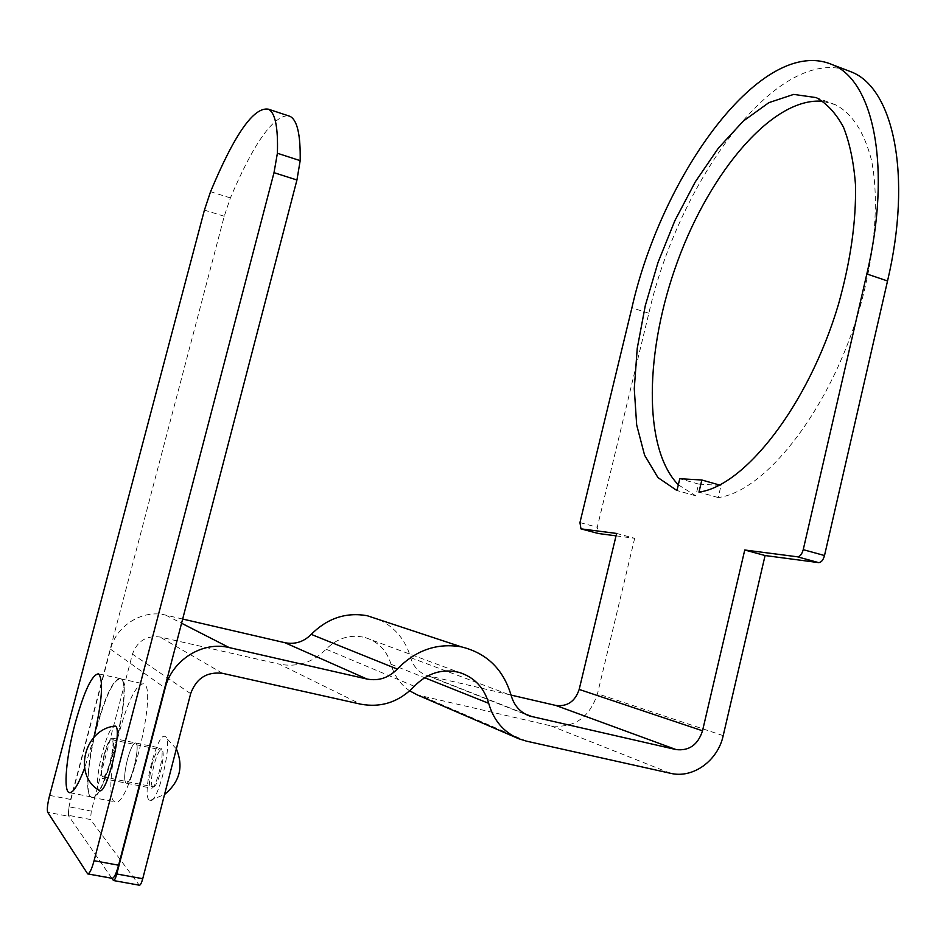 <?xml version="1.0" encoding="UTF-8"?>
<svg xmlns="http://www.w3.org/2000/svg" width="946" height="946" viewBox="0 0 946 946"><rect width="100%" height="100%" fill="white"/><g stroke="black" fill="none" stroke-linecap="round" stroke-linejoin="round"><path stroke-width="0.71" stroke-dasharray="4.73 3.55" d="M91.277 811.1L90.509 819.532L68.159 815.263L69.023 806.808L91.277 811.1L132.452 654.1C137.3 641.033 146.464 635.334 159.933 637.001L279.425 664.163L360.674 704.167M111.841 878.266L68.159 815.263M182.673 619.039L165.656 615.089C142.751 609.236 116.299 625.401 110.528 649.216L69.023 806.808M96.575 728.325C105.621 695.925 113.579 679.405 120.449 678.79C135.03 680.351 104.509 805.992 91.466 797.242C85.034 795.397 87.848 760.844 96.575 728.325M127.414 759.52C130.477 748.57 133.232 743.048 135.68 742.953C140.954 743.863 130.832 786.126 126.031 783.099C123.843 780.521 124.304 772.657 127.414 759.52C124.304 772.657 123.843 780.521 126.031 783.099C130.832 786.126 140.954 743.863 135.68 742.953C133.232 743.048 130.477 748.57 127.414 759.52M113.26 880.336L139.133 885.007L90.509 819.532M119.042 732.996C110.375 765.385 107.986 799.878 114.785 801.794C128.68 810.675 158.798 685.543 143.402 683.792C136.165 684.325 128.053 700.726 119.042 732.996M152.058 764.534C148.995 777.624 148.64 785.464 150.993 788.077C156.102 791.14 166.07 749.055 160.501 748.085C157.923 748.144 155.109 753.631 152.058 764.534M379.547 619.796C395.322 627.612 405.692 640.229 410.67 657.671C413.272 666.469 418.652 672.393 426.823 675.444L511.065 695.085M616.047 535.85L634.671 538.309L616.615 533.449M634.671 538.309L597.505 693.749C589.488 717.754 573.962 728.467 550.891 725.854L417.304 694.896M409.701 690.864C400.418 684.49 394.186 675.633 391.005 664.281C386.938 650.671 378.341 641.766 365.203 637.569C350.493 634.021 337.45 637.911 326.086 649.216C312.878 662.543 297.316 667.521 279.425 664.163M846.138 69.957C774.928 47.939 678.27 182.98 648.861 313.221L597.269 527.253L598.085 533.438M678.329 484.813L695.807 495.846L698.597 484.068L721.041 485.464L718.191 497.549C764.498 491.861 828.933 411.735 858.838 311.305C875.109 254.994 879.449 199.795 871.479 160.134C864.136 131.742 852.039 113.248 835.176 104.639L822.996 101.328M718.191 497.549L698.964 492.121M721.041 485.464L719.587 485.05M698.597 484.068L679.772 478.723M695.807 495.846L676.969 490.548M49.63 795.373L70.619 799.441C68.502 808.109 67.923 813.737 68.904 816.339L47.726 812.295M87.233 873.501L111.581 877.912L68.904 816.339M70.619 799.441L224.249 216.244L230.398 197.915C253.339 144.029 272.495 116.606 287.891 115.649M96.291 728.042C87.576 760.525 84.762 795.054 91.183 796.887C104.202 805.614 134.699 680.115 120.142 678.554C113.284 679.169 105.337 695.665 96.291 728.042M104.107 754.778C107.182 743.781 109.878 738.223 112.196 738.093C117.198 738.944 106.922 781.372 102.416 778.404C100.382 775.838 100.938 767.963 104.107 754.778M93.902 737.348L84.572 768.247M152.554 786.516C148.226 783.182 157.202 747.281 161.671 749.989C166.815 750.899 157.651 789.603 152.933 786.776L152.554 786.516M102.475 776.536C98.691 773.284 107.879 737.088 111.805 739.701C116.393 740.493 106.957 779.516 102.807 776.784L102.475 776.536M149.054 799.973C141.593 793.718 157.414 731.211 165.077 736.544C173.733 738.59 158.1 804.739 149.882 800.505L149.054 799.973M99.164 790.359L98.916 790.111C93.063 784.849 105.964 729.614 113.733 726.303M110.528 649.216L164.77 687.825M190.654 693.655L132.452 654.1M222.57 673.339L159.933 637.001M165.656 615.089L181.573 623.237M670.548 773.308L550.891 725.854M424.009 697.013L526.378 741.132M391.005 664.281L424.6 677.714M326.086 649.216L414.324 686.299M410.67 657.671L511.159 695.452M429.177 676.118L524.746 713.792M723.205 735.633L597.505 693.749M579.945 522.582L597.269 527.253M648.861 313.221L631.893 307.864M224.249 216.244L204.419 210.118M230.398 197.915L210.544 191.707M91.466 797.242L114.785 801.794M120.449 678.79L143.402 683.792M102.416 778.404L150.993 788.077M112.196 738.093L160.501 748.085M516.965 737.975L518.739 738.743M365.203 637.569L459.177 672.405M426.823 675.444L527.218 715.058M835.176 104.639L816.292 97.615M695.251 495.657L676.969 490.513M120.142 678.554L98.479 673.836M91.183 796.887L69.874 792.724M102.807 776.784L152.933 786.776M111.805 739.701L161.671 749.989M149.906 800.505L164.533 794.522M176.346 748.901L165.077 736.544"/><path stroke-width="1.42" d="M113.638 880.56L139.393 885.208C140.422 885.22 141.533 883.056 142.74 878.704L116.784 873.986C115.566 878.349 114.478 880.525 113.496 880.537L111.841 878.266M116.784 873.986L165.16 688.097C171.876 660.036 202.645 640.868 229.204 647.584L366.977 679.039C378.554 681.226 388.652 677.904 397.261 669.082C415.755 650.162 437.111 642.748 461.341 646.851C486.776 653.107 503.39 669.307 511.159 695.452C514.127 705.681 520.276 712.527 529.594 716.004L676.118 749.587C689.149 751.053 697.959 744.786 702.523 730.797L744.75 549.993L765.078 555.539L818.645 562.622C821.234 562.492 823.197 560.127 824.51 555.539L887.537 280.974C912.452 175.211 893.391 88.238 851.412 71.955L846.138 69.957M182.673 619.039L284.888 642.701C294.963 644.652 303.737 641.873 311.222 634.376C327.328 618.27 345.94 612.038 367.095 615.68L379.547 619.796M511.065 695.085L555.81 705.444L676.118 749.587M598.085 533.438L580.962 528.849L616.615 533.449L579.177 689.421C575.133 701.471 567.34 706.804 555.81 705.444M516.965 737.975L417.304 694.896L409.701 690.864M765.078 555.539L723.205 735.633C717.86 760.75 692.957 778.818 670.548 773.308L526.378 741.132L518.739 738.743C503.591 732.133 493.576 720.32 488.692 703.327C484.045 687.494 474.206 677.182 459.177 672.405C442.326 668.373 427.367 673.008 414.324 686.299C399.153 701.979 381.273 707.927 360.674 704.167L222.57 673.339C206.926 671.494 196.295 678.258 190.654 693.655L142.74 878.704M598.357 533.509L616.047 535.85M822.996 101.328C773.083 96.35 710.328 171.687 677.75 260.871C644.841 350.091 642.582 448.321 678.329 484.813M580.962 528.849L579.945 522.582L631.893 307.864C662.117 173.721 762.783 34.34 832.456 64.742C873.666 80.729 891.96 167.761 866.832 273.962L803.237 549.661C801.912 554.273 799.985 556.65 797.431 556.804L744.75 549.993M698.964 492.121L701.837 480L679.772 478.723L676.969 490.548L657.955 477.588L644.593 455.215L636.682 424.979L634.269 388.723L637.237 348.329L645.29 305.641L658.014 262.456L674.9 220.595L695.298 181.857L718.416 148.073L743.32 121.076L768.862 102.653L793.682 94.399L816.292 97.615C826.993 103.575 836.063 113.449 843.501 127.249C849.792 143.201 853.789 162.452 855.503 184.967C856.236 221.482 850.537 261.344 838.404 304.565C808.416 405.432 744.537 486.161 698.964 492.121M719.587 485.05L701.837 480M47.726 812.295C46.839 809.705 47.477 804.065 49.63 795.373L204.419 210.118L210.544 191.707C234.561 134.178 253.847 106.673 268.392 109.18C275.203 112.68 278.195 127.379 277.391 153.264L274.009 172.669L94.08 860.718C91.644 869.469 89.503 873.868 87.671 873.891L47.726 812.295M287.891 115.649L290.008 116.346C297.233 119.976 300.615 134.746 300.178 160.643L296.938 180L118.593 865.212L94.08 860.718M87.907 873.938L112.054 878.302C113.993 878.302 116.169 873.938 118.593 865.212M84.572 768.247C78.069 785.369 72.925 793.481 69.153 792.582C63.098 790.821 66.315 756.232 75.089 723.631C84.17 691.136 91.963 674.533 98.479 673.836C103.717 679.571 102.192 700.75 93.902 737.348M113.733 726.303L115.14 726.067C123.264 727.048 106.685 795.657 99.496 790.572L99.164 790.359M181.573 623.237L229.204 647.584M284.888 642.701L366.977 679.039M424.6 677.714L488.692 703.327M311.222 634.376L397.261 669.082M524.746 713.792L532.279 716.761M579.177 689.421L702.523 730.797M797.431 556.804L818.645 562.622M824.51 555.539L803.237 549.661M887.537 280.974L866.832 273.962M300.178 160.643L277.391 153.264M296.938 180L274.009 172.669M367.095 615.68L461.341 646.851M527.218 715.058L529.594 716.004M598.156 533.461L580.903 528.838M851.412 71.955L832.456 64.742M69.874 792.724L69.153 792.582M290.008 116.346L268.392 109.18M164.533 794.522C179.823 781.834 183.761 766.627 176.346 748.901M115.14 726.067C84.135 729.035 72.617 775.519 99.472 790.56"/></g></svg>
